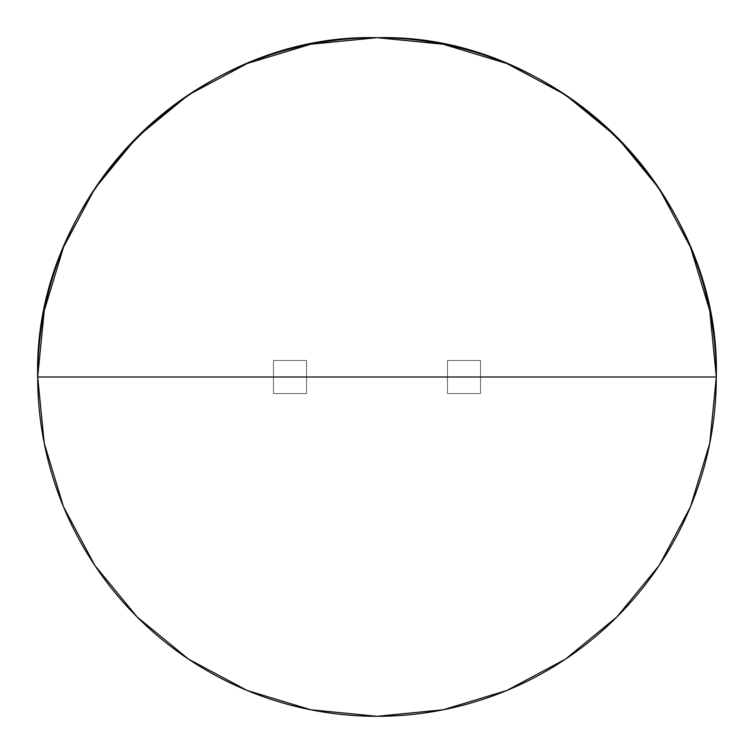 <?xml version="1.0" encoding="UTF-8"?>
<svg xmlns="http://www.w3.org/2000/svg" width="754" height="754" viewBox="0 0 754 754"><rect width="100%" height="100%" fill="white"/><g stroke="black" fill="none" stroke-linecap="round" stroke-linejoin="round"><path stroke-width="0.57" stroke-dasharray="3.77 2.83" d="M377.113 716.3L377 716.3A339.3 339.3 0 0 0 716.3 377A339.3 339.3 0 0 0 377 37.7L377.254 37.7M376.887 37.7L377 37.7A339.3 339.3 0 0 0 37.7 377A339.3 339.3 0 0 0 377 716.3M306.529 360.469L306.529 393.531L306.529 360.469L273.466 360.469L273.466 393.531L306.529 393.531L273.466 393.531L273.466 360.469L306.529 360.469L306.529 393.531L273.466 393.531L273.466 360.469L306.529 360.469L306.529 393.531L273.466 393.531L273.466 360.469L306.529 360.469M480.534 360.469L480.534 393.531L480.534 360.469L447.471 360.469L447.471 393.531L480.534 393.531L447.471 393.531L447.471 360.469L480.534 360.469L480.534 393.531L447.471 393.531L447.471 360.469L480.534 360.469L480.534 393.531L447.471 393.531L447.471 360.469L480.534 360.469"/><path stroke-width="1.13" d="M377 716.3A339.3 339.3 0 0 1 37.7 377A339.3 339.3 0 0 1 377 37.7C195.691 33.025 33.025 195.691 37.7 377L716.3 377C720.975 195.691 558.309 33.025 377 37.7A339.3 339.3 0 0 1 716.3 377A339.3 339.3 0 0 1 377 716.3A339.3 339.3 0 0 0 716.3 377L37.7 377A339.3 339.3 0 0 0 377 716.3L310.808 709.778L247.152 690.476L188.585 659.184M377.254 37.7L443.192 44.222L506.848 63.525L565.415 94.816M565.509 94.881L616.923 137.077L659.053 188.406M659.119 188.491L690.476 247.152L709.778 310.808L716.3 376.887M716.3 377L709.778 443.192L690.476 506.848L659.184 565.415M659.119 565.509L616.923 616.923L565.594 659.053M565.509 659.119L506.848 690.476L443.192 709.778L377.113 716.3M188.491 659.119L137.077 616.923L94.947 565.594M94.881 565.509L63.525 506.848L44.222 443.192L37.7 377.113M37.7 376.746L44.222 310.808L63.525 247.152L94.816 188.585M94.881 188.491L137.077 137.077L188.406 94.947M188.491 94.881L247.152 63.525L310.808 44.222L376.887 37.7"/></g></svg>
